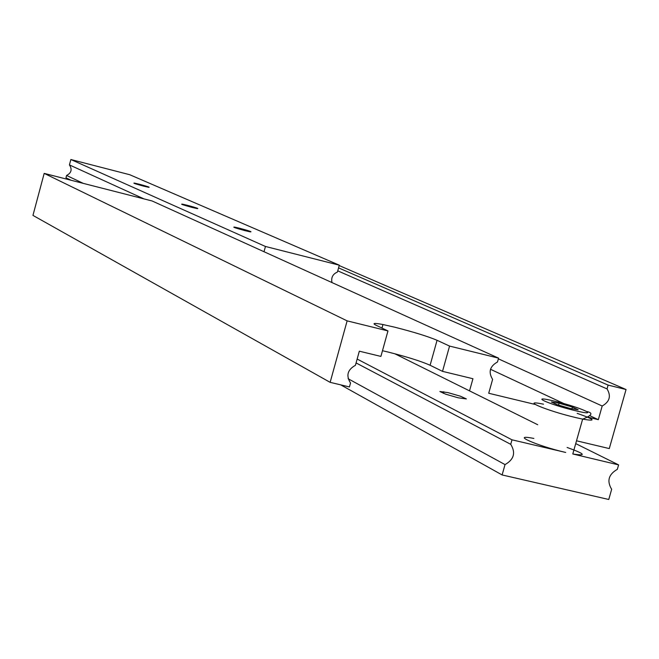 <?xml version="1.0" encoding="UTF-8"?>
<svg xmlns="http://www.w3.org/2000/svg" width="659" height="659" viewBox="0 0 659 659"><rect width="100%" height="100%" fill="white"/><g stroke="black" fill="none" stroke-linecap="round" stroke-linejoin="round"><path stroke-width="0.99" d="M533.864 438.449C509.176 433.515 536.78 445.805 565.694 452.453L511.994 439.817L510.725 444.323C515.906 452.733 514.004 459.496 505.025 464.603L502.117 474.95L608.768 499.481L611.659 489.299C606.667 481.037 608.562 474.381 617.335 469.323L618.595 464.892L572.786 453.977C587.062 456.168 585.176 453.993 567.102 447.453M458.236 397.814L445.731 394.206L439.882 391.52L448.062 392.64L460.484 396.232L466.366 398.926L458.236 397.814M511.994 439.817L357.153 359.048M618.595 464.892L575.719 443.606M537.728 424.734L394.733 353.726M510.725 444.323L356.074 362.928M505.025 464.603L348.1 378.719M502.117 474.95L340.719 384.864M557.012 404.642L570.472 408.547L578.174 409.758L572.432 407.073L559.079 403.209L551.352 401.982L557.012 404.642M558.552 405.087L559.079 403.209M571.946 408.778L572.432 407.073M382.475 350.728L387.937 352.005C406.85 356.783 420.912 361.198 430.105 365.259L442.519 371.355L472.931 378.727L469.537 390.878M387.97 330.925L376.108 325.266C371.874 323.116 374.155 322.877 382.953 324.541L394.815 327.218C413.728 332.037 427.815 336.395 437.065 340.291L449.562 346.082L498.566 358.142L152.155 200.987L44.186 173.383L32.95 215.394L330.143 382.352L349.435 386.932L350.522 383.011C345.851 375.614 347.482 369.724 355.415 365.325L359.328 351.189L380.902 356.412L387.97 330.925L347.128 320.867L330.143 382.352M347.128 320.867L44.186 173.383M576.51 440.797L609.287 448.573L626.05 389.518L339.204 265.569M626.05 389.518L608.117 385.103L338.561 267.883M608.117 385.103L607.038 388.901L337.746 270.841M607.038 388.901C611.305 396.043 609.69 401.743 602.194 406.002L498.369 358.834M602.194 406.002L598.323 419.668L589.467 415.532M564.071 403.662L490.485 369.279M598.323 419.668L587.169 416.982M535.075 404.428L488.714 393.258L492.611 379.378C488.162 372.104 489.785 366.313 497.479 361.997L498.566 358.142M442.519 371.355L449.562 346.082M139.362 184.248L134.452 183.103C132.517 182.947 135.606 183.968 143.711 186.159L148.596 187.296C150.532 187.444 147.451 186.431 139.362 184.248M187.28 205.278L182.354 204.133C180.055 203.944 183.342 205.048 192.214 207.445L197.115 208.582C199.413 208.771 196.135 207.667 187.28 205.278M239.596 228.236L234.695 227.108C231.968 226.869 235.469 228.063 245.214 230.699L250.082 231.828C252.809 232.067 249.308 230.872 239.596 228.236M83.289 183.375L66.584 175.467L65.958 177.806L71.098 180.261M66.584 175.467C71.419 172.946 72.358 169.429 69.417 164.907L143.942 198.886M264.02 251.73L265.453 246.474L339.303 265.19L337.416 272.052C332.795 274.07 330.975 277.571 331.971 282.563M69.417 164.907L70.867 159.519L265.453 246.474M70.867 159.519L129.749 174.726L339.303 265.19M577.16 413.341C594.97 419.594 596.799 421.521 582.647 419.116L575.562 417.534C546.673 410.722 518.872 399.024 543.518 404.189M574.697 410.532C602.392 417.295 581.213 407.501 554.969 401.273C527.455 394.486 547.637 404.091 574.697 410.532M437.065 340.291L430.105 365.259M587.004 411.554C593.364 412.979 591.914 415.491 582.647 419.116L572.786 453.977M443.812 391.726L443.359 393.349M382.953 324.541L381.973 328.067M234.563 227.586L234.695 227.108"/></g></svg>
